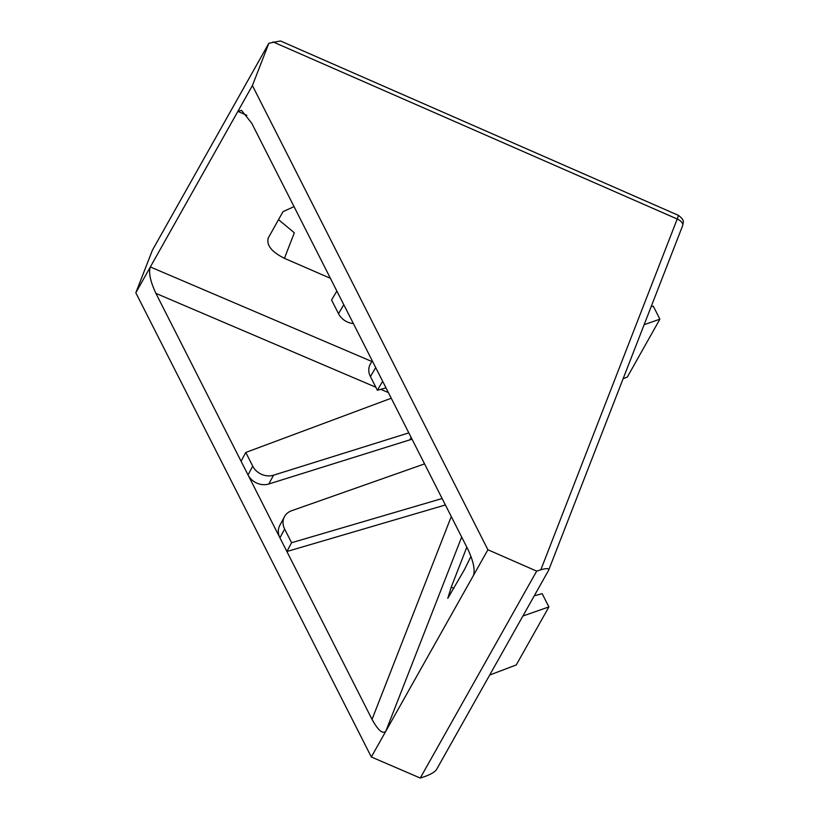 <?xml version="1.0" encoding="UTF-8"?>
<svg xmlns="http://www.w3.org/2000/svg" width="819" height="819" viewBox="0 0 819 819"><rect width="100%" height="100%" fill="white"/><g stroke="black" fill="none" stroke-linecap="round" stroke-linejoin="round"><path stroke-width="1.23" d="M682.596 223.761A8.108 4.259 -158.8 0 0 677.221 219.011A8.108 0.553 -66.3 0 0 678.337 215.315C682.319 218.253 683.937 220.741 683.179 222.788L682.636 225.675A8.108 4.259 -158.8 0 0 682.596 223.761A8.108 2.641 0.4 0 0 683.179 222.788M678.337 215.315L280.436 40.95L268.867 43.233L252.406 85.555L487.909 549.754L536.68 571.119L540.847 569.789C546.652 568.11 549.242 568.284 548.617 570.3L436.404 769.747C434.531 772.174 430.538 774.477 424.437 776.678L420.26 778.05L371.324 756.981L487.909 549.754M536.68 571.119L420.26 778.05M473.894 574.262L473.392 575.562C475.266 569.952 473.413 561.148 467.813 549.15L251.689 123.157L241.492 110.36L237.889 111.364L252.406 85.555M473.392 575.562L473.669 574.958M246.908 115.346L237.889 111.364L135.821 292.782L152.436 250.153L268.867 43.233M682.493 225.962A8.108 4.259 -158.8 0 0 682.636 225.675L548.617 570.3M371.324 756.981L135.821 292.782M466.81 547.174L451.238 587.141L447.798 598.331L464.527 569.481L470.966 556.357M371.857 361.496L150.338 266.963C148.464 272.573 150.317 281.378 155.917 293.376L372.041 719.379C378.153 730.456 382.749 734.387 385.841 731.172L461.67 537.049M336.855 291.021L331.562 300L338.503 313.677A16.206 13.688 30.5 0 0 353.358 323.556M372.256 360.81L370.423 363.923A16.206 13.688 30.5 0 0 370.423 376.586L377.354 390.264L385.984 387.858M382.647 381.285L377.354 390.264M294.041 206.634L282.995 211.66L268.018 238.411M268.417 237.561C266.073 244.871 271.406 251.791 284.428 258.323L330.395 278.296M445.393 504.975L286.875 551.515L291.574 542.731L284.633 529.043A16.206 13.923 -151.8 0 1 284.459 516.707A16.206 13.923 -151.8 0 1 291.564 510.759L424.559 463.892M412.09 439.322A18.264 15.684 28.2 0 0 409.879 439.854L268.827 483.988A16.206 13.923 -151.8 0 1 248.024 474.928L252.723 466.134L245.782 452.457L391.247 398.239M284.633 529.043L279.934 537.827A16.206 13.923 -151.8 0 1 279.76 525.491L284.459 516.707M241.083 461.24L245.782 452.457M278.511 219.625L294.328 232.791L284.428 258.323M408.824 432.872L273.526 475.204A16.206 13.923 -151.8 0 1 252.723 466.134M442.127 498.525L291.574 542.731M623.157 378.644L627.313 377.068L659.889 319.175L644.133 324.693M651.115 306.746L653.286 306.152L659.889 319.175M534.264 595.802L542.178 593.662L548.904 606.92L522.88 616.031M489.68 675.04L516.257 664.946L548.904 606.92M540.847 569.789L677.221 219.011L273.024 41.892M338.503 313.677L343.796 304.699M375.706 367.608L370.423 376.586M451.238 587.141L453.921 588.329M372.041 719.379L451.269 516.554M388.38 392.577L380.743 389.322M375.808 387.213L155.917 293.376M268.827 483.988L273.526 475.204M411.148 437.469L409.879 439.854"/></g></svg>
